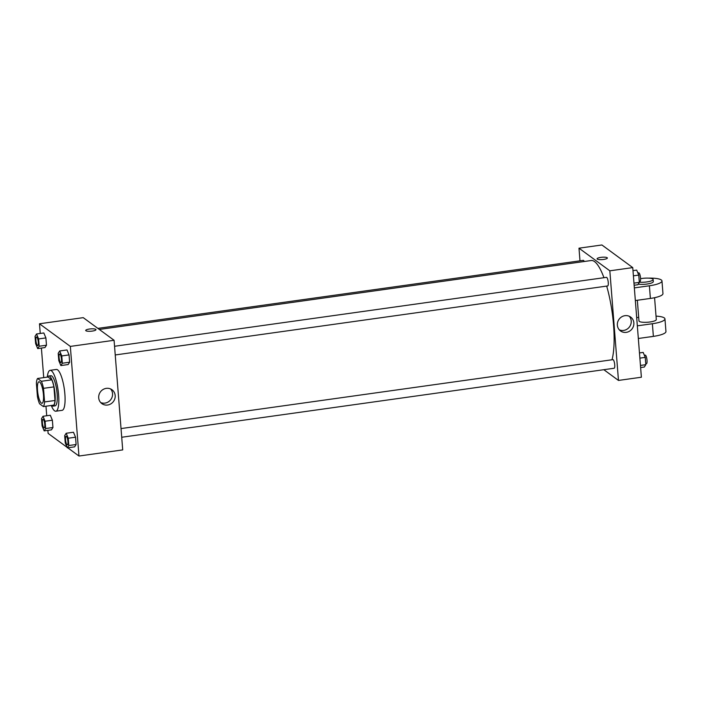 <?xml version="1.0" encoding="UTF-8"?>
<svg xmlns="http://www.w3.org/2000/svg" width="701" height="701" viewBox="0 0 701 701"><rect width="100%" height="100%" fill="white"/><g stroke="black" fill="none" stroke-linecap="round" stroke-linejoin="round"><path stroke-width="1.05" d="M41.306 403.066A10.857 2.716 82 0 1 37.635 391.622A10.857 2.716 82 0 1 38.976 381.773A10.857 2.716 82 0 1 43.164 392.148A10.857 2.716 82 0 1 41.99 403.285A10.857 2.716 82 0 1 41.306 403.066M44.575 401.936L43.506 388.336A14.8 3.698 82 0 0 41.394 381.283L37.574 378.479A14.8 3.698 82 0 0 36.382 383.114L37.451 396.713A14.8 3.698 82 0 0 39.563 403.776L43.392 406.58A14.8 3.698 82 0 0 44.575 401.936L54.993 400.481L53.916 386.882L43.506 388.336M54.993 400.481A14.8 3.698 82 0 1 53.802 405.117L43.392 406.58M53.916 386.882A14.8 3.698 82 0 0 51.813 379.828L47.983 377.015L37.574 378.479M51.62 405.423A15.203 3.794 -98 0 0 53.004 406.124A15.203 3.794 -98 0 0 54.652 390.545A15.203 3.794 -98 0 0 48.781 376.008A15.203 3.794 -98 0 0 47.642 377.068M48.781 376.008L50.866 375.718A15.203 3.794 82 0 1 56.737 390.247A15.203 3.794 82 0 1 55.09 405.835L53.004 406.124M51.813 379.828L41.394 381.283M47.317 377.112A20.636 5.152 82 0 1 50.113 370.338A20.636 5.152 82 0 1 58.078 390.063A20.636 5.152 82 0 1 55.843 411.215A20.636 5.152 82 0 1 54.555 410.804A20.636 5.152 82 0 1 51.287 405.476M50.113 370.338L56.36 369.462A20.636 5.152 82 0 1 64.334 389.186A20.636 5.152 82 0 1 62.091 410.339L55.843 411.215M37.688 348.581L44.987 347.556L46.476 345.216L45.898 337.908L43.83 332.957L36.54 333.974L35.05 336.322L35.628 343.621L37.688 348.581L39.186 346.233L38.608 338.933L36.54 333.974M60.856 365.571L68.146 364.555L69.636 362.207L69.057 354.908L66.998 349.948L59.699 350.964L58.209 353.313L58.788 360.612L60.856 365.571L62.345 363.232L61.767 355.924L59.699 350.964M67.76 447.808L78.968 456.027L70.337 346.408L39.493 323.774L40.246 333.457M41.403 348.064L43.725 377.611M45.977 406.221L46.73 415.754M47.878 430.361L48.115 433.393L67.103 447.326M44.172 430.878L51.462 429.853L52.952 427.514L52.373 420.206L50.306 415.255L43.015 416.271L41.525 418.62L42.104 425.919L44.172 430.878L45.661 428.53L45.083 421.231L43.015 416.271M67.331 447.869L74.621 446.852L76.111 444.504L75.542 437.205L73.474 432.245L66.183 433.262L64.685 435.61L65.263 442.909L67.331 447.869L68.821 445.529L68.251 438.221L66.183 433.262M78.968 456.027L122.71 449.902L114.079 340.283L83.235 317.649L39.493 323.774M114.079 340.283L70.337 346.408M107.595 405.029A8.596 8.088 -53.7 0 1 101.855 403.618A8.596 8.088 -53.7 0 1 100.418 391.912A8.596 8.088 -53.7 0 1 112.02 389.765A8.596 8.088 -53.7 0 1 114.859 398.641A8.596 8.088 -53.7 0 1 107.595 405.029M85.899 330.749A5.161 1.183 175.5 0 1 85.706 330.46A5.161 1.183 175.5 0 1 90.753 328.883A5.161 1.183 175.5 0 1 95.984 329.654A5.161 1.183 175.5 0 1 91.603 331.17A5.161 1.183 175.5 0 1 85.899 330.749M85.706 330.46A5.161 1.183 175.5 0 1 90.753 328.883A5.161 1.183 175.5 0 1 95.993 329.654M110.6 388.95A8.596 8.088 -53.7 0 1 111.95 397.537A8.596 8.088 -53.7 0 1 104.966 403.11A8.596 8.088 -53.7 0 1 100.646 402.514M99.314 329.452L591.188 260.527A54.301 13.564 82 0 1 603.955 277.71M606.68 286.096A54.301 13.564 82 0 1 612.008 359.779M121.711 437.258L614.146 368.253A4.346 1.087 -98 0 0 614.681 364.318A4.346 1.087 -98 0 0 613.217 359.736A4.346 1.087 -98 0 0 612.946 359.648L121.028 428.574M97.86 328.383L583.302 260.36A4.346 1.087 82 0 1 584.24 261.508M114.552 346.276L606.461 277.351A4.346 1.087 82 0 1 608.144 281.504A4.346 1.087 82 0 1 607.671 285.955L115.236 354.96M578.991 248.18L579.981 260.825L578.991 248.18L609.835 270.814L578.991 248.18L601.905 244.973L632.749 267.607L609.835 270.814L618.466 380.433L609.835 270.814M618.466 380.433L603.833 369.699L618.466 380.433L641.38 377.226L632.749 267.607M66.148 436.267L66.148 436.267A4.346 1.087 82 0 1 67.831 440.421A4.346 1.087 82 0 1 67.357 444.872A4.346 1.087 82 0 1 67.349 444.872A4.346 1.087 82 0 1 67.068 444.784A4.346 1.087 82 0 1 65.596 440.21A4.346 1.087 82 0 1 66.139 436.267A4.346 1.087 82 0 1 67.813 440.421A4.346 1.087 82 0 1 67.34 444.872L67.34 444.872M74.621 446.852L76.111 444.504L68.821 445.529M76.111 444.504L75.542 437.205L68.251 438.221M75.542 437.205L73.474 432.245M59.673 353.97L59.655 353.97A4.346 1.087 82 0 1 59.673 353.97A4.346 1.087 82 0 1 61.355 358.123A4.346 1.087 82 0 1 60.882 362.575A4.346 1.087 82 0 1 60.873 362.575A4.346 1.087 82 0 1 60.593 362.487A4.346 1.087 82 0 1 59.121 357.913A4.346 1.087 82 0 1 59.655 353.97A4.346 1.087 82 0 1 61.337 358.123A4.346 1.087 82 0 1 60.864 362.575L60.882 362.575M68.146 364.555L69.636 362.207L62.345 363.232M69.636 362.207L69.057 354.908L61.767 355.924M69.057 354.908L66.998 349.948M42.989 419.277L42.971 419.277A4.346 1.087 82 0 1 42.989 419.277A4.346 1.087 82 0 1 44.671 423.422A4.346 1.087 82 0 1 44.198 427.882A4.346 1.087 82 0 1 44.189 427.882L44.181 427.882A4.346 1.087 82 0 1 43.909 427.794A4.346 1.087 82 0 1 42.437 423.211A4.346 1.087 82 0 1 42.971 419.277A4.346 1.087 82 0 1 44.654 423.43A4.346 1.087 82 0 1 44.181 427.882M51.462 429.853L52.952 427.514L45.661 428.53M52.952 427.514L52.373 420.206L45.083 421.231M52.373 420.206L50.306 415.255M36.513 336.979L36.496 336.979A4.346 1.087 82 0 1 36.513 336.979A4.346 1.087 82 0 1 38.196 341.124A4.346 1.087 82 0 1 37.723 345.584A4.346 1.087 82 0 1 37.714 345.584A4.346 1.087 82 0 1 37.433 345.497A4.346 1.087 82 0 1 35.961 340.914A4.346 1.087 82 0 1 36.496 336.979A4.346 1.087 82 0 1 38.178 341.133A4.346 1.087 82 0 1 37.705 345.584L37.705 345.584M44.987 347.556L46.476 345.216L39.186 346.233M46.476 345.216L45.898 337.908L38.608 338.933M45.898 337.908L43.83 332.957M640.618 367.543L644.324 367.026L645.814 364.678L645.244 357.379L643.176 352.419L639.47 352.936M645.814 364.678L640.451 365.431M645.244 357.379L639.873 358.132M644.35 355.249L645.227 355.127A4.346 1.087 82 0 1 646.909 359.28A4.346 1.087 82 0 1 646.436 363.731L645.752 363.828M634.142 285.246L637.849 284.729L639.338 282.38L638.76 275.081L636.701 270.122L632.985 270.639M639.338 282.38L633.976 283.134M638.76 275.081L633.397 275.835M637.875 272.952L638.751 272.829A4.346 1.087 82 0 1 640.425 276.983A4.346 1.087 82 0 1 639.96 281.434L639.268 281.53M613.761 253.674L613.103 253.192M624.95 315.678A8.596 8.088 -53.7 0 1 630.69 317.089A8.596 8.088 -53.7 0 1 632.127 328.804A8.596 8.088 -53.7 0 1 620.525 330.951A8.596 8.088 -53.7 0 1 617.686 322.074A8.596 8.088 -53.7 0 1 624.95 315.678M619.316 329.847A8.596 8.088 126.3 0 0 629.498 326.876A8.596 8.088 126.3 0 0 629.27 316.274M603.631 259.44A5.161 1.183 175.5 0 1 597.077 258.809A5.161 1.183 175.5 0 1 602.133 257.232A5.161 1.183 175.5 0 1 607.364 258.003A5.161 1.183 175.5 0 1 603.631 259.44M607.364 258.003A5.161 1.183 -4.5 0 0 602.133 257.232A5.161 1.183 -4.5 0 0 597.077 258.809M637.34 300.256L638.97 320.927A8.692 1.989 -4.5 0 0 647.785 322.223A8.692 1.989 -4.5 0 0 656.294 319.56L654.576 297.697M636.683 317.632L638.69 317.351M637.332 325.834L652.377 323.731L653.376 336.375A17.376 3.978 -4.5 0 0 665.95 331.529L664.951 318.885A17.376 3.978 175.5 0 1 652.377 323.731M656.022 316.133A17.376 3.978 175.5 0 1 664.951 318.885M634.344 287.892L649.389 285.78L650.388 298.433L635.343 300.536M650.388 298.433A17.376 3.978 -4.5 0 0 662.962 293.588L661.972 280.935A17.376 3.978 -4.5 0 0 648.478 278.122M638.331 338.487L653.376 336.375M649.144 336.971A8.692 1.989 -4.5 0 0 653.052 336.419M638.234 284.115A8.692 1.989 -4.5 0 0 647.838 283.914A8.692 1.989 -4.5 0 0 653.306 281.618L653.139 279.506A8.692 1.989 175.5 0 1 648.443 281.671A8.692 1.989 175.5 0 1 639.321 282.179M649.389 285.78A17.376 3.978 -4.5 0 0 661.972 280.935M640.583 278.7A8.692 1.989 175.5 0 1 653.139 279.506"/></g></svg>
